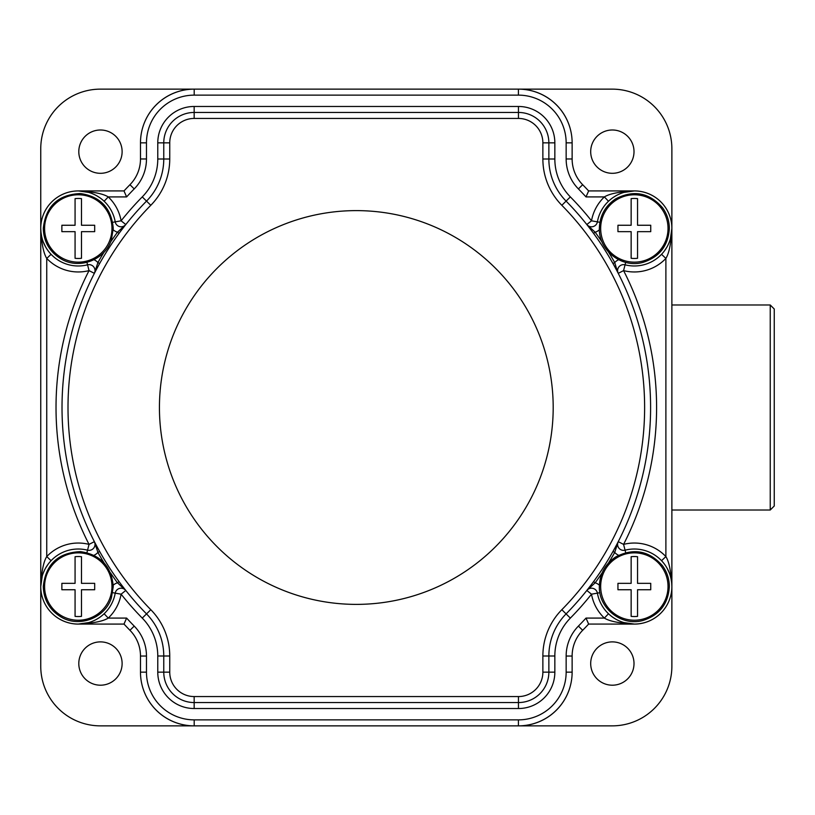 <?xml version="1.0" encoding="UTF-8"?>
<svg xmlns="http://www.w3.org/2000/svg" width="815" height="815" viewBox="0 0 815 815"><rect width="100%" height="100%" fill="white"/><g stroke="black" fill="none" stroke-linecap="round" stroke-linejoin="round"><path stroke-width="1.22" d="M671.876 304.983L770.236 304.983L774.25 308.997L774.25 506.003L770.236 510.017L671.876 510.017M42.237 576.083L40.75 586.545A37.561 37.561 0 0 0 40.75 586.535L40.75 666.232A59.617 59.617 0 0 0 100.367 725.859L612.248 725.859A59.617 59.617 0 0 0 671.876 666.232L671.876 586.545A37.561 37.561 0 0 0 671.876 586.525C671.122 571.784 669.125 561.8 665.886 556.574L665.886 258.426C669.135 253.18 671.132 243.186 671.876 228.455L671.876 148.768A59.617 59.617 0 0 0 612.248 89.141L194.082 89.141A53.556 53.556 0 0 0 142.656 127.761M774.25 320.876L774.25 494.124M770.236 304.983L770.236 510.017M518.544 725.859A53.556 53.556 0 0 0 569.97 687.239M634.009 663.542A21.659 21.659 0 0 1 612.35 685.201A21.659 21.659 0 0 1 590.692 663.542A21.659 21.659 0 0 1 612.35 641.884A21.659 21.659 0 0 1 634.009 663.542M661.515 202.568A37.561 37.561 0 0 0 634.304 190.904L588.613 190.904A317.606 317.606 0 0 0 582.674 184.71A36.695 36.695 0 0 1 572.13 158.966L572.13 142.849A53.709 53.709 0 0 0 518.422 89.141L518.422 95.131L194.194 95.131A47.728 47.728 0 0 0 146.476 142.849L146.476 158.966A42.686 42.686 0 0 1 134.21 188.907A311.625 311.625 0 0 0 126.61 196.914L123.992 190.934L78.271 190.934A37.561 37.561 0 0 0 51.111 202.568M670.378 238.917L671.876 228.455A37.561 37.561 0 0 0 671.876 228.465L671.876 586.545M51.111 612.432A37.561 37.561 0 0 0 78.311 624.096C93.053 623.312 103.047 621.315 108.252 618.086L126.61 618.086A311.625 311.625 0 0 0 134.21 626.093A42.686 42.686 0 0 1 146.476 656.034L146.476 672.151A47.728 47.728 0 0 0 194.194 719.869L518.422 719.869A47.728 47.728 0 0 0 566.15 672.151L566.15 656.034A42.686 42.686 0 0 1 578.405 626.093A311.625 311.625 0 0 0 586.016 618.086L588.634 624.066L634.304 624.096A37.561 37.561 0 0 0 661.515 612.432M142.656 687.239A53.556 53.556 0 0 0 194.082 725.859M126.61 618.086L123.992 624.066L78.271 624.066L124.012 624.096M194.082 89.141L100.367 89.141A59.617 59.617 0 0 0 40.75 148.768L40.75 228.455A37.561 37.561 0 0 0 40.75 228.475C41.504 243.216 43.501 253.2 46.74 258.426A43.511 43.511 0 0 0 89.039 270.611L87.562 264.814A37.521 37.521 0 0 1 41.697 236.849A37.521 37.521 0 0 1 70.783 191.688A37.521 37.521 0 0 1 115.221 221.863A5.99 5.99 0 0 0 125.795 224.543L124.96 225.602M124.012 190.904L78.311 190.904L88.713 192.411M569.97 127.761A53.556 53.556 0 0 0 518.544 89.141M634.009 151.651A21.659 21.659 0 0 1 612.35 173.31A21.659 21.659 0 0 1 590.692 151.651A21.659 21.659 0 0 1 612.35 129.993A21.659 21.659 0 0 1 634.009 151.651M122.118 151.651A21.659 21.659 0 0 1 100.459 173.31A21.659 21.659 0 0 1 78.8 151.651A21.659 21.659 0 0 1 100.459 129.993A21.659 21.659 0 0 1 122.118 151.651M122.118 663.542A21.659 21.659 0 0 1 100.459 685.201A21.659 21.659 0 0 1 78.8 663.542A21.659 21.659 0 0 1 100.459 641.884A21.659 21.659 0 0 1 122.118 663.542M518.422 719.869L518.422 725.859A53.709 53.709 0 0 0 572.13 672.151L572.13 656.034A36.695 36.695 0 0 1 582.674 630.29A317.606 317.606 0 0 0 588.634 624.066L634.345 624.066L623.903 622.589M599.382 585.17A11.97 11.97 0 0 0 595.164 582.786L586.82 590.457L591.507 594.186L597.405 593.137A5.99 5.99 0 0 0 586.82 590.457L587.666 589.398M542.871 655.994A65.995 65.995 0 0 1 561.83 609.702A288.316 288.316 0 0 0 561.83 205.299A65.995 65.995 0 0 1 542.871 159.007L542.871 142.849A24.409 24.409 0 0 0 518.462 118.44L194.164 118.44A24.409 24.409 0 0 0 169.744 142.849L169.744 159.007A65.995 65.995 0 0 1 150.795 205.299A288.316 288.316 0 0 0 150.795 609.702A65.995 65.995 0 0 1 169.744 655.994L169.744 672.151A24.409 24.409 0 0 0 194.164 696.56L518.462 696.56A24.409 24.409 0 0 0 542.871 672.151L542.871 655.994L548.862 655.994A60.004 60.004 0 0 1 566.089 613.899A294.296 294.296 0 0 0 566.089 201.101A60.004 60.004 0 0 1 548.862 159.007L548.862 142.849A30.399 30.399 0 0 0 518.462 112.45L194.164 112.45A30.399 30.399 0 0 0 163.764 142.849L163.764 159.007A60.004 60.004 0 0 1 146.527 201.101A294.296 294.296 0 0 0 146.527 613.899A60.004 60.004 0 0 1 163.764 655.994L163.764 672.151A30.399 30.399 0 0 0 194.164 702.55L518.462 702.55A30.399 30.399 0 0 0 548.862 672.151L548.862 655.994A60.004 60.004 0 0 1 566.089 613.899L570.357 618.096A300.287 300.287 0 0 0 591.507 594.186A43.511 43.511 0 0 0 604.373 618.086L608.499 613.746M356.308 210.616A196.884 196.884 0 0 1 553.191 407.5A196.884 196.884 0 0 1 356.308 604.384A196.884 196.884 0 0 1 159.434 407.5A196.884 196.884 0 0 1 356.308 210.616M124.96 589.398L125.795 590.457A5.99 5.99 0 0 0 115.221 593.137A37.521 37.521 0 0 1 70.783 623.312A37.521 37.521 0 0 1 41.697 578.151A37.521 37.521 0 0 1 87.562 550.186A5.99 5.99 0 0 0 94.367 541.659L89.039 544.389L87.562 550.186A5.99 5.99 0 0 0 94.367 541.659L94.988 542.861M95.508 543.87L97.342 547.303M99.114 550.533L99.583 551.378M119.163 581.778L119.673 582.47M121.893 585.425L124.267 588.511M124.257 226.489L121.893 229.575M119.673 232.53L119.112 233.304M99.532 263.714L99.114 264.468M97.342 267.707L95.508 271.14M94.988 272.139L94.367 273.341A5.99 5.99 0 0 0 87.562 264.814L86.93 262.359M104.086 252.079A296.263 296.263 0 0 0 97.912 262.573L94.367 273.341L89.039 270.611A300.287 300.287 0 0 0 89.039 544.389A43.511 43.511 0 0 0 46.74 556.574C43.49 561.82 41.494 571.814 40.75 586.545L40.75 228.455M94.367 541.659L97.912 552.427L99.634 551.46M110.463 572.833A296.263 296.263 0 0 0 117.462 582.786L125.795 590.457L121.109 594.186L112.725 592.688M570.357 618.096A54.024 54.024 0 0 0 554.842 655.994L554.842 672.151A36.38 36.38 0 0 1 518.462 708.53L194.164 708.53A36.38 36.38 0 0 1 157.774 672.151L157.774 655.994A54.024 54.024 0 0 0 142.258 618.096A300.287 300.287 0 0 1 121.109 594.186A43.511 43.511 0 0 1 108.252 618.086L104.126 613.746M78.271 624.066L88.713 622.589M91.769 621.56L94.102 620.572M94.54 620.368L96.017 619.614M96.995 619.064L99.155 617.719M101.05 616.374L102.69 615.04M51.07 254.311L46.74 258.426L46.74 556.574L51.07 560.689L50.449 561.362M49.786 562.126L48.462 563.756M48.238 564.041L45.772 567.8M44.468 570.255L43.276 573.016M123.992 624.066A317.606 317.606 0 0 0 129.952 630.29A36.695 36.695 0 0 1 140.486 656.034L140.486 672.151A53.709 53.709 0 0 0 194.194 725.859L194.194 719.869M102.69 199.96L101.05 198.626M99.155 197.281L96.995 195.936M96.027 195.396L94.53 194.632M94.102 194.428L91.769 193.44M41.433 235.606L42.237 238.927M43.276 241.984L45.528 246.772M45.762 247.2L47.015 249.217M47.107 249.359L48.238 250.949M48.452 251.234L50.367 253.547M87.562 264.814A37.521 37.521 0 0 1 41.697 236.849A37.521 37.521 0 0 1 70.783 191.688A37.521 37.521 0 0 1 115.221 221.863L121.109 220.814L125.795 224.543L117.462 232.214L119.051 233.385M81.48 198.626L81.48 225.256L94.683 225.256L94.683 231.654L81.48 231.654L81.48 258.294A30.002 30.002 0 0 1 75.072 258.294L75.072 231.654L61.869 231.654L61.869 225.256L75.072 225.256L75.072 198.626A30.002 30.002 0 0 1 81.48 198.626M150.795 205.299L142.258 196.904A300.287 300.287 0 0 0 121.109 220.814A43.511 43.511 0 0 0 108.252 196.914L104.126 201.254M126.61 196.914L108.252 196.914C103.047 193.685 93.053 191.688 78.271 190.934M134.21 188.907L129.952 184.71A317.606 317.606 0 0 0 123.992 190.934A317.606 317.606 0 0 1 129.952 184.71A36.695 36.695 0 0 0 140.486 158.966L140.486 142.849A53.709 53.709 0 0 1 194.194 89.141L194.194 95.131M142.258 196.904A54.024 54.024 0 0 0 157.774 159.007L157.774 142.849A36.38 36.38 0 0 1 194.164 106.47L518.462 106.47A36.38 36.38 0 0 1 554.842 142.849L554.842 159.007A54.024 54.024 0 0 0 570.357 196.904A300.287 300.287 0 0 1 591.507 220.814A43.511 43.511 0 0 1 604.373 196.914L586.016 196.914L588.634 190.934L634.345 190.934C619.573 191.688 609.579 193.685 604.373 196.914L608.499 201.254M634.345 190.934L623.903 192.411M620.847 193.44L618.524 194.428M618.086 194.632L616.598 195.386M615.631 195.936L613.461 197.281M611.576 198.626L609.926 199.96M587.666 225.602L586.82 224.543L591.507 220.814L597.405 221.863A37.521 37.521 0 0 1 641.843 191.688A37.521 37.521 0 0 1 670.918 236.849A37.521 37.521 0 0 1 625.064 264.814A5.99 5.99 0 0 0 618.249 273.341L623.577 270.611A43.511 43.511 0 0 0 665.886 258.426L661.546 254.311L662.167 253.638M662.84 252.874L664.164 251.244M664.378 250.959L666.853 247.2M668.147 244.745L669.349 241.984M617.627 272.139L614.714 262.573L612.992 263.54M617.108 271.13L615.284 267.697M613.512 264.468L613.043 263.622M593.452 233.222L592.943 232.53M590.732 229.575L588.359 226.489M588.359 588.511L590.732 585.425M592.943 582.47L593.514 581.696M613.094 551.286L613.512 550.533M615.284 547.293L617.108 543.86M617.627 542.861L618.249 541.659A5.99 5.99 0 0 0 625.064 550.186A37.521 37.521 0 0 1 670.918 578.151A37.521 37.521 0 0 1 641.843 623.312A37.521 37.521 0 0 1 597.405 593.137L599.901 592.688M608.54 562.91A296.263 296.263 0 0 0 614.714 552.427L618.249 541.659L623.577 544.389L625.686 552.641M661.546 560.689L665.886 556.574A43.511 43.511 0 0 0 623.577 544.389A300.287 300.287 0 0 0 623.577 270.611L625.686 262.359M609.926 615.04L611.576 616.374M613.461 617.719L615.631 619.064M616.598 619.604L618.086 620.368M618.524 620.572L620.847 621.56M671.183 579.394L670.378 576.073M669.349 573.016L667.098 568.228M666.853 567.8L665.611 565.783M665.509 565.641L664.378 564.051M664.164 563.766L662.249 561.454M637.544 556.706L637.544 583.346L650.747 583.346L650.747 589.744L637.544 589.744L637.544 616.374A30.002 30.002 0 0 1 631.146 616.374L631.146 589.744L617.943 589.744L617.943 583.346L631.146 583.346L631.146 556.706A30.002 30.002 0 0 1 637.544 556.706M586.016 618.086L604.373 618.086C609.579 621.315 619.573 623.312 634.345 624.066M602.153 242.167A296.263 296.263 0 0 0 595.164 232.214L586.82 224.543A5.99 5.99 0 0 0 597.405 221.863A37.521 37.521 0 0 1 641.843 191.688A37.521 37.521 0 0 1 670.918 236.849A37.521 37.521 0 0 1 625.064 264.814M637.544 198.626L637.544 225.256L650.747 225.256L650.747 231.654L637.544 231.654L637.544 258.294A30.002 30.002 0 0 1 631.146 258.294L631.146 231.654L617.943 231.654L617.943 225.256L631.146 225.256L631.146 198.626A30.002 30.002 0 0 1 637.544 198.626M81.48 556.706L81.48 583.346L94.683 583.346L94.683 589.744L81.48 589.744L81.48 616.374A30.002 30.002 0 0 1 75.072 616.374L75.072 589.744L61.869 589.744L61.869 583.346L75.072 583.346L75.072 556.706A30.002 30.002 0 0 1 81.48 556.706M578.405 626.093L582.674 630.29A317.606 317.606 0 0 0 588.634 624.066M566.15 656.034L572.13 656.034M548.862 655.994L554.842 655.994M561.83 609.702L566.089 613.899A294.296 294.296 0 0 0 566.089 201.101L570.357 196.904M150.795 609.702L142.258 618.096M169.744 655.994L157.774 655.994M169.744 672.151L157.774 672.151M194.164 696.56L194.164 708.53M518.462 696.56L518.462 708.53M542.871 672.151L554.842 672.151M146.527 201.101A294.296 294.296 0 0 0 146.527 613.899M94 259.72A11.97 11.97 0 0 1 97.912 262.573L99.634 263.54M115.221 593.137A37.521 37.521 0 0 1 70.783 623.312A37.521 37.521 0 0 1 41.697 578.151A37.521 37.521 0 0 1 87.562 550.186L86.93 552.641M94 555.28A11.97 11.97 0 0 0 97.912 552.427A296.263 296.263 0 0 0 104.076 562.91M113.234 585.17A11.97 11.97 0 0 1 117.462 582.786L119.051 581.615M134.21 626.093L129.952 630.29M146.476 656.034L140.486 656.034M146.476 672.151L140.486 672.151M566.15 672.151L572.13 672.151M115.221 221.863L112.725 222.312M113.234 229.83A11.97 11.97 0 0 0 117.462 232.214A296.263 296.263 0 0 0 110.473 242.157M111.961 228.455A33.68 33.68 0 0 1 78.271 262.145A33.68 33.68 0 0 1 44.591 228.455A33.68 33.68 0 0 1 78.271 194.775A33.68 33.68 0 0 1 111.961 228.455M586.016 196.914A311.625 311.625 0 0 0 578.405 188.907A42.686 42.686 0 0 1 566.15 158.966L566.15 142.849A47.728 47.728 0 0 0 518.422 95.131M146.476 158.966L140.486 158.966M146.476 142.849L140.486 142.849M566.15 142.849L572.13 142.849M566.15 158.966L572.13 158.966M578.405 188.907L582.674 184.71A317.606 317.606 0 0 1 588.634 190.934M586.82 224.543A5.99 5.99 0 0 0 597.405 221.863L599.901 222.312M618.626 259.72A11.97 11.97 0 0 0 614.714 262.573A296.263 296.263 0 0 0 608.54 252.09M618.626 555.28A11.97 11.97 0 0 1 614.714 552.427L612.992 551.46M625.064 550.186A37.521 37.521 0 0 1 670.918 578.151A37.521 37.521 0 0 1 641.843 623.312A37.521 37.521 0 0 1 597.405 593.137M602.153 572.833A296.263 296.263 0 0 1 595.164 582.786L593.575 581.615M668.025 586.545A33.68 33.68 0 0 1 634.345 620.225A33.68 33.68 0 0 1 600.665 586.545A33.68 33.68 0 0 1 634.345 552.855A33.68 33.68 0 0 1 668.025 586.545M561.83 205.299L566.089 201.101M542.871 159.007L554.842 159.007M542.871 142.849L554.842 142.849M518.462 118.44L518.462 106.47M194.164 118.44L194.164 106.47M169.744 142.849L157.774 142.849M169.744 159.007L157.774 159.007M593.575 233.385L595.164 232.214A11.97 11.97 0 0 0 599.382 229.83M668.025 228.455A33.68 33.68 0 0 1 634.345 262.145A33.68 33.68 0 0 1 600.665 228.455A33.68 33.68 0 0 1 634.345 194.775A33.68 33.68 0 0 1 668.025 228.455M111.961 586.545A33.68 33.68 0 0 1 78.271 620.225A33.68 33.68 0 0 1 44.591 586.545A33.68 33.68 0 0 1 78.271 552.855A33.68 33.68 0 0 1 111.961 586.545M97.24 547.13L95.345 543.554M113.265 228.455L111.38 239.793C105.237 259.832 79.452 269.806 61.42 259.119C49.807 252.192 43.755 241.974 43.287 228.455C45.691 206.175 58.089 194.541 80.471 193.532C100.551 196.578 111.482 208.222 113.265 228.455M669.339 586.545C668.269 603.813 659.508 615.101 643.045 620.429C621.916 626.664 598.567 608.55 599.361 586.545C599.728 573.923 605.148 564.072 615.6 557.002C633.632 547.66 649.321 550.655 662.656 565.977C667.047 572.13 669.278 578.986 669.339 586.545M664.256 563.878L665.254 565.253M667.169 568.35L669.38 573.098M670.969 578.344L671.723 583.265M669.339 228.455C668.269 245.722 659.508 257.02 643.045 262.349C621.916 268.583 598.567 250.47 599.361 228.455C599.728 215.832 605.148 205.991 615.6 198.911C633.632 189.569 649.321 192.564 662.656 207.886C667.047 214.039 669.278 220.896 669.339 228.455M48.37 251.122L47.372 249.736M45.416 246.578L43.215 241.831M41.647 236.615L40.893 231.755M113.265 586.545L111.38 597.874C105.237 617.923 79.452 627.896 61.42 617.21C49.807 610.282 43.755 600.064 43.287 586.545C45.691 564.265 58.089 552.621 80.471 551.623C100.551 554.669 111.482 566.303 113.265 586.545"/></g></svg>
